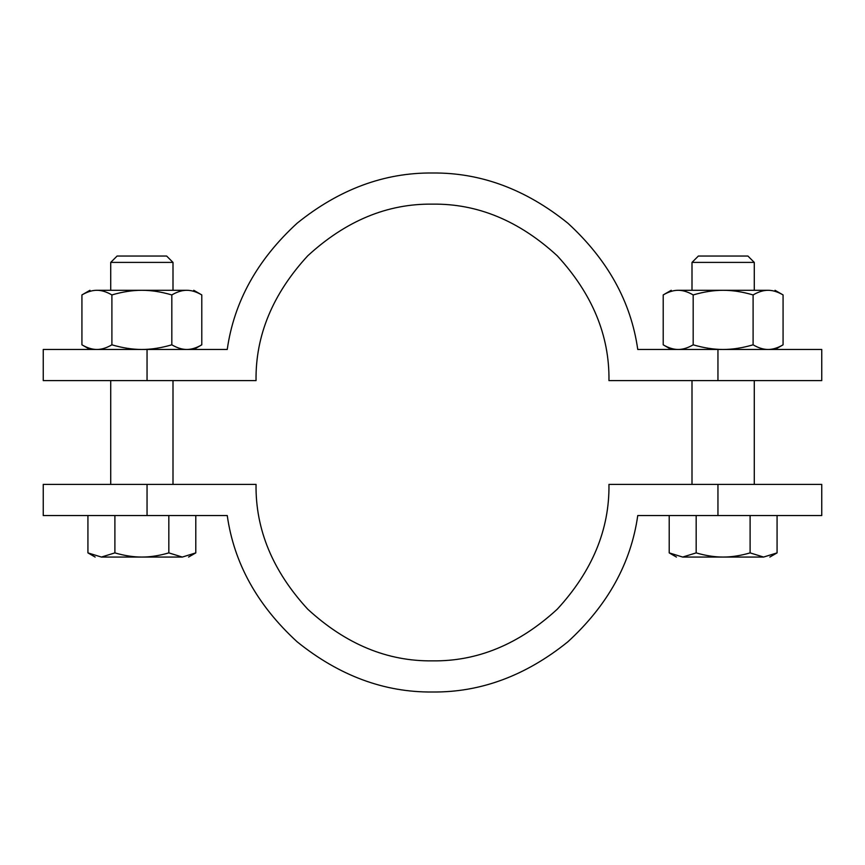 <?xml version="1.0" encoding="UTF-8"?>
<svg xmlns="http://www.w3.org/2000/svg" width="865" height="865" viewBox="0 0 865 865"><rect width="100%" height="100%" fill="white"/><g stroke="black" fill="none" stroke-linecap="round" stroke-linejoin="round"><path stroke-width="1.3" d="M717.95 349.46L637.754 349.46C631.007 301.809 607.695 259.716 567.84 223.181C525.736 189.251 480.626 172.524 432.5 173C384.374 172.524 339.264 189.251 297.16 223.181C257.305 259.716 233.993 301.809 227.246 349.46L43.25 349.46L147.05 349.46L147.05 380.6L256.04 380.6C255.435 335.566 272.659 293.97 307.724 255.824C345.87 220.759 387.466 203.535 432.5 204.14C477.534 203.535 519.13 220.759 557.276 255.824C592.341 293.97 609.566 335.566 608.96 380.6L821.75 380.6L717.95 380.6L717.95 349.46L821.75 349.46L717.95 349.46M608.96 380.6C609.566 335.566 592.341 293.97 557.276 255.824C519.13 220.759 477.534 203.535 432.5 204.14C387.466 203.535 345.87 220.759 307.724 255.824C272.659 293.97 255.435 335.566 256.04 380.6M147.05 380.6L43.25 380.6L147.05 380.6M256.04 484.4C255.435 529.434 272.659 571.03 307.724 609.176C345.87 644.241 387.466 661.466 432.5 660.86C477.534 661.466 519.13 644.241 557.276 609.176C592.341 571.03 609.566 529.434 608.96 484.4C609.566 529.434 592.341 571.03 557.276 609.176C519.13 644.241 477.534 661.466 432.5 660.86C387.466 661.466 345.87 644.241 307.724 609.176C272.659 571.03 255.435 529.434 256.04 484.4L43.25 484.4L147.05 484.4L147.05 515.54L227.246 515.54C233.993 563.191 257.305 605.284 297.16 641.819C339.264 675.749 384.374 692.476 432.5 692C480.626 692.476 525.736 675.749 567.84 641.819C607.695 605.284 631.007 563.191 637.754 515.54L821.75 515.54L717.95 515.54L717.95 484.4L821.75 484.4L608.96 484.4M147.05 515.54L43.25 515.54L147.05 515.54M698.369 256.04L747.911 256.04L698.369 256.04L692 262.409L754.28 262.409L754.28 290.294M754.28 380.6L754.28 484.4M669.207 515.54L669.207 552.886L682.69 557.06C674.43 557.06 674.43 557.06 682.69 557.06L696.174 552.886C705.775 555.687 714.76 557.082 723.14 557.06L682.69 557.06M750.106 552.886L763.59 557.06L723.14 557.06C731.52 557.082 740.505 555.687 750.106 552.886L750.106 515.54M763.59 557.06C771.85 557.06 771.85 557.06 763.59 557.06L777.073 552.886L769.85 557.06M777.073 515.54L777.073 552.886M696.174 515.54L696.174 552.886M117.089 256.04L166.631 256.04L117.089 256.04L110.72 262.409L173 262.409L173 290.294M173 380.6L173 484.4M87.927 515.54L87.927 552.886L101.41 557.06C93.15 557.06 93.15 557.06 101.41 557.06L114.894 552.886C124.495 555.687 133.48 557.082 141.86 557.06L101.41 557.06M168.826 552.886L182.31 557.06L141.86 557.06C150.24 557.082 159.225 555.687 168.826 552.886L168.826 515.54M182.31 557.06C190.57 557.06 190.57 557.06 182.31 557.06L195.793 552.886L188.57 557.06M195.793 515.54L195.793 552.886M114.894 515.54L114.894 552.886M96.912 290.294C87.733 290.294 87.733 290.294 96.912 290.294L186.808 290.294C195.987 290.294 195.987 290.294 186.808 290.294C182.18 290.262 177.184 291.808 171.821 294.933C161.106 291.808 151.115 290.262 141.86 290.294C132.605 290.262 122.614 291.808 111.899 294.933C106.536 291.808 101.54 290.262 96.912 290.294C92.285 290.262 87.289 291.808 81.926 294.933L81.926 344.821C87.289 347.946 92.285 349.492 96.912 349.46C101.54 349.492 106.536 347.946 111.899 344.821C122.614 347.946 132.605 349.492 141.86 349.46C151.115 349.492 161.106 347.946 171.821 344.821C177.184 347.946 182.18 349.492 186.808 349.46C191.435 349.492 196.431 347.946 201.794 344.821L193.76 349.46M201.794 344.821L201.794 294.933C196.431 291.808 191.435 290.262 186.808 290.294M171.821 294.933L171.821 344.821M111.899 294.933L111.899 344.821M678.192 290.294C669.013 290.294 669.013 290.294 678.192 290.294L768.088 290.294C777.267 290.294 777.267 290.294 768.088 290.294C763.46 290.262 758.464 291.808 753.101 294.933C742.386 291.808 732.396 290.262 723.14 290.294C713.885 290.262 703.894 291.808 693.179 294.933C687.816 291.808 682.82 290.262 678.192 290.294C673.565 290.262 668.569 291.808 663.206 294.933L663.206 344.821C668.569 347.946 673.565 349.492 678.192 349.46C682.82 349.492 687.816 347.946 693.179 344.821C703.894 347.946 713.885 349.492 723.14 349.46C732.396 349.492 742.386 347.946 753.101 344.821C758.464 347.946 763.46 349.492 768.088 349.46C772.715 349.492 777.711 347.946 783.074 344.821L775.04 349.46M783.074 344.821L783.074 294.933C777.711 291.808 772.715 290.262 768.088 290.294M753.101 294.933L753.101 344.821M693.179 294.933L693.179 344.821M821.75 380.6L821.75 349.46M43.25 380.6L43.25 349.46M821.75 484.4L821.75 515.54M43.25 484.4L43.25 515.54M692 262.409L692 290.294M692 380.6L692 484.4M747.911 256.04L754.28 262.409M669.207 552.886L676.43 557.06M110.72 262.409L110.72 290.294M110.72 380.6L110.72 484.4M166.631 256.04L173 262.409M87.927 552.886L95.15 557.06M81.926 294.933L89.96 290.294M201.794 294.933L193.76 290.294M81.926 344.821L89.96 349.46M663.206 294.933L671.24 290.294M783.074 294.933L775.04 290.294M663.206 344.821L671.24 349.46"/></g></svg>
